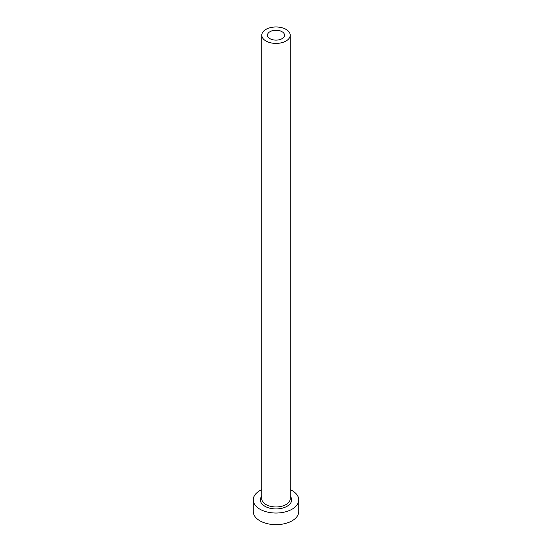 <?xml version="1.0" encoding="UTF-8"?>
<svg xmlns="http://www.w3.org/2000/svg" width="552" height="552" viewBox="0 0 552 552"><rect width="100%" height="100%" fill="white"/><g stroke="black" fill="none" stroke-linecap="round" stroke-linejoin="round"><path stroke-width="0.83" d="M282.037 31.706A8.535 4.927 0 0 0 272.736 30.636A8.535 4.927 0 0 0 267.465 35.19A8.535 4.927 0 0 0 269.962 38.674A8.535 4.927 0 0 0 279.264 39.744A8.535 4.927 0 0 0 284.535 35.19A8.535 4.927 0 0 0 282.037 31.706M265.94 41A14.228 8.218 0 0 0 281.444 42.78A14.228 8.218 0 0 0 290.228 35.19A14.228 8.218 0 0 0 286.06 29.38A14.228 8.218 0 0 0 270.556 27.6A14.228 8.218 0 0 0 261.772 35.19A14.228 8.218 0 0 0 265.94 41M261.772 489.631A22.763 13.144 0 0 0 253.237 499.891A22.763 13.144 0 0 0 259.902 509.185A22.763 13.144 0 0 0 284.715 512.035A22.763 13.144 0 0 0 298.763 499.891A22.763 13.144 0 0 0 292.098 490.597A22.763 13.144 0 0 0 290.228 489.631M253.237 499.891L253.237 511.511A22.763 13.144 0 0 0 259.902 520.805A22.763 13.144 0 0 0 284.715 523.655A22.763 13.144 0 0 0 298.763 511.511L298.763 499.891M290.228 496.124A15.649 9.039 180 0 1 284.935 507.309A15.649 9.039 180 0 1 264.932 506.281A15.649 9.039 180 0 1 261.772 496.124M261.772 35.19L261.772 498.732A14.228 8.218 0 0 0 265.94 504.542A14.228 8.218 0 0 0 281.444 506.322A14.228 8.218 0 0 0 290.228 498.732L290.228 35.19"/></g></svg>
